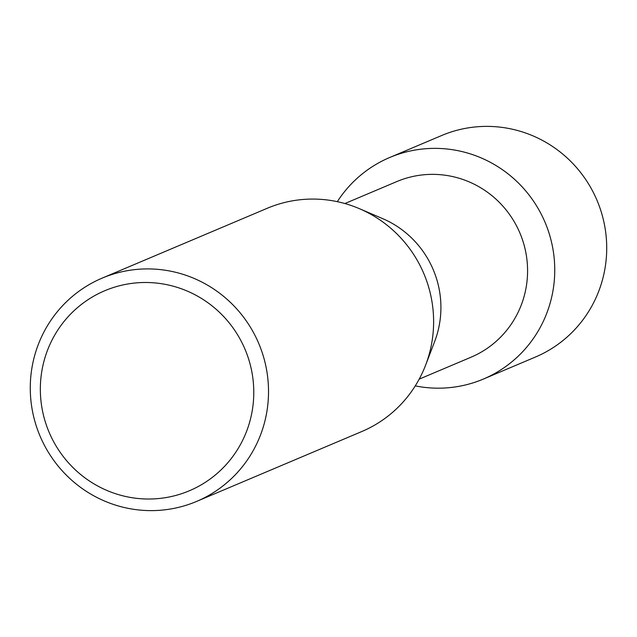 <?xml version="1.0" encoding="UTF-8"?>
<svg xmlns="http://www.w3.org/2000/svg" width="637" height="637" viewBox="0 0 637 637"><rect width="100%" height="100%" fill="white"/><g stroke="black" fill="none" stroke-linecap="round" stroke-linejoin="round"><path stroke-width="0.96" d="M344.896 203.537L396.747 181.601A95.335 93.392 67.1 0 1 526.226 254.681A95.335 93.392 67.1 0 1 471.038 357.206L419.186 379.142M553.043 249.704A120.274 117.821 67.1 0 1 415.26 385.887A120.274 117.821 67.1 0 0 483.427 379.047A120.274 117.821 67.1 0 0 553.043 249.704A120.274 117.821 67.1 0 0 460.264 151.168A120.274 117.821 67.1 0 0 337.315 201.658A120.274 117.821 67.1 0 1 389.693 157.506A120.274 117.821 67.1 0 1 553.043 249.704M102.167 278.122L267.261 208.275A121.221 118.745 67.1 0 1 359.403 208.673L382.55 218.579A95.335 93.392 67.1 0 1 439.562 291.348A95.335 93.392 67.1 0 1 434.617 341.647L425.612 365.152A121.221 118.745 67.1 0 1 361.728 431.56L196.634 501.407A121.221 118.745 67.1 0 1 31.993 408.484A121.221 118.745 67.1 0 1 102.167 278.122A121.221 118.745 67.1 0 1 266.799 371.045A121.221 118.745 67.1 0 1 196.634 501.407M359.403 208.673A121.221 118.745 67.1 0 1 431.894 301.197A121.221 118.745 67.1 0 1 425.612 365.152M252.236 373.983A108.601 106.379 67.1 0 1 165.15 497.712A108.601 106.379 67.1 0 1 41.883 407.529A108.601 106.379 67.1 0 1 128.969 283.799A108.601 106.379 67.1 0 1 252.236 373.983M389.693 157.506L441.656 135.522A120.274 117.821 67.1 0 1 605.007 227.72A120.274 117.821 67.1 0 1 535.383 357.062L483.427 379.047"/></g></svg>
